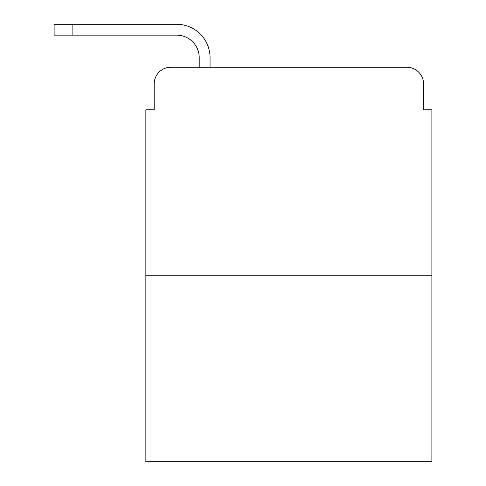 <?xml version="1.0" encoding="UTF-8"?>
<svg xmlns="http://www.w3.org/2000/svg" width="486" height="486" viewBox="0 0 486 486"><rect width="100%" height="100%" fill="white"/><g stroke="black" fill="none" stroke-linecap="round" stroke-linejoin="round"><path stroke-width="0.73" d="M154.184 83.926L154.184 109.781L154.184 83.926A16.676 16.676 0 0 1 170.865 67.25L199.217 67.25L199.217 57.658A22.514 22.514 0 0 0 176.704 35.144L54.116 35.144L54.116 24.3L176.704 24.3A33.358 33.358 0 0 1 210.061 57.658L210.061 67.25L223.821 67.25M431.884 275.732L145.849 275.732L145.849 461.7L431.884 461.7L431.884 109.781L423.549 109.781L423.549 83.926A16.676 16.676 0 0 0 406.867 67.25L170.865 67.25M145.849 275.732L145.849 109.781L154.184 109.781M353.911 67.25L406.867 67.25M423.549 109.781L423.549 83.926M199.217 57.658A22.514 22.514 0 0 0 176.704 35.144A22.514 22.514 0 0 1 199.217 57.658A22.514 22.514 0 0 0 176.704 35.144A22.514 22.514 0 0 1 199.217 57.658A22.514 22.514 0 0 0 176.704 35.144A22.514 22.514 0 0 1 199.217 57.658A22.514 22.514 0 0 0 176.704 35.144M72.876 35.144L72.876 24.3L176.704 24.3"/></g></svg>
